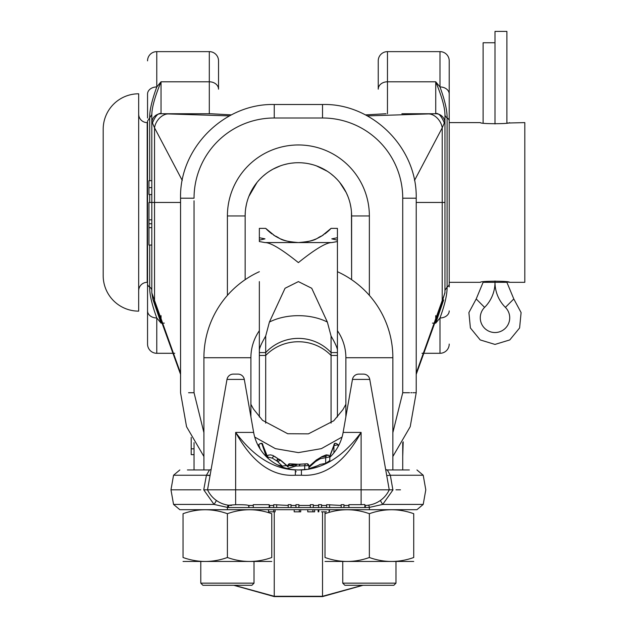 <?xml version="1.0" encoding="UTF-8"?>
<svg xmlns="http://www.w3.org/2000/svg" width="628" height="628" viewBox="0 0 628 628"><rect width="100%" height="100%" fill="white"/><g stroke="black" fill="none" stroke-linecap="round" stroke-linejoin="round"><path stroke-width="0.94" d="M194.044 200.779L194.044 392.736L203.912 432.637M194.044 469.948L194.044 442.63M191.202 448.824L191.202 454.648L194.044 454.648L194.044 448.824L191.202 448.824L191.202 437.426M403.16 441.884L402.729 456.25L402.729 442.63L402.729 469.948M362.544 585.296L322.517 596.286L274.248 596.286L234.228 585.296M275.621 117.993L274.248 117.993A80.211 80.211 0 0 0 194.044 198.205L180.762 198.205M276.587 117.993L276.132 117.993M229.495 115.89L162.424 113.739L210.796 113.739L231.394 114.885L210.749 113.739M401.881 113.739L434.34 113.739L367.27 115.89M386.016 113.739L365.386 114.893L385.977 113.739M180.558 373.142L151.811 292.884L151.811 202.459L154.543 202.459L154.543 127.837L152.447 122.962C155.532 115.505 158.641 112.428 161.781 113.739L209.305 113.739L209.305 81.797A9.224 7.379 0 0 1 218.528 89.176L218.528 60.853L218.528 89.176M147.549 121.055L147.549 344.066L147.549 121.055L151.811 114.579L151.811 122.962L151.811 114.579C151.952 107.207 155.03 96.28 161.035 81.797L161.035 113.739A9.224 9.224 0 0 0 151.811 122.962L152.447 122.962M149.684 180.699L149.684 117.813C149.511 110.701 151.882 100.417 156.78 86.947L161.035 81.797L209.305 81.797L209.305 51.629A9.224 9.224 0 0 1 218.528 60.853M147.549 60.853A9.224 9.224 0 0 1 156.78 51.629A9.224 9.224 0 0 0 147.549 60.853A9.224 9.224 0 0 1 156.78 51.629L209.305 51.629L156.78 51.629L156.78 86.947A9.224 7.065 0 0 0 147.549 94.019L147.549 117.993M161.035 315.641L161.035 323.13L156.78 317.972C151.882 304.517 149.519 294.226 149.684 287.106L149.684 245.053M151.811 223.756L148.969 223.756L148.969 219.855L151.811 219.855L151.811 122.962A9.224 9.224 0 0 1 161.035 113.739A9.224 9.224 0 0 0 151.811 122.962M148.969 227.658L148.969 245.053L151.811 245.053L151.811 227.658L148.969 227.658L148.969 223.756M182.253 180.44L154.543 127.837A12.741 8.682 -54.9 0 1 167.99 113.927M227.407 295.38L227.407 215.946L245.148 215.946L245.148 279.68L245.148 215.946A53.239 53.239 0 0 1 298.386 162.715A53.239 53.239 0 0 1 351.617 215.946L351.617 279.68L351.468 211.966M428.783 113.927A12.741 8.682 -125.1 0 1 442.222 127.837L444.326 122.962C441.233 115.505 438.124 112.428 434.984 113.739L435.73 113.739A9.224 9.224 0 0 1 444.962 122.962L444.962 292.884L416.215 373.142M342.048 437.057L321.371 448.643L298.386 452.607L275.394 448.643L254.717 437.057M316.347 165.831L327.353 171.287M330.783 173.713L333.994 176.382M334.355 176.703L336.977 179.278M337.707 180.063L339.065 181.61M339.701 182.379L346.185 192.513M346.271 192.702L347.904 196.407M349.027 199.539L349.396 200.732M350.275 204.076L351.021 208.001M273.039 169.136L280.426 165.831M284.021 164.685L287.624 163.814M291.219 163.194L294.807 162.833M301.958 162.833L305.546 163.194M309.149 163.814L312.752 164.685M245.148 215.946L245.297 211.966M245.744 208.001L246.49 204.076M248.869 196.407L257.064 182.379M257.739 181.571L258.995 180.142M259.796 179.278L262.441 176.68M262.771 176.382L265.982 173.713M269.412 171.287L272.733 169.301M434.34 113.739L434.984 113.739M387.468 113.739A9.224 9.224 0 0 0 387.46 113.739L387.468 81.797A9.224 7.379 180 0 0 378.237 89.176L378.237 60.853A9.224 9.224 0 0 1 387.468 51.629L387.468 81.797L435.73 81.797C441.751 96.327 444.828 107.262 444.962 114.586L444.962 114.586A9.224 5.063 180 0 0 447.089 117.829L447.089 287.098C447.262 294.202 444.891 304.494 439.993 317.972L435.73 323.13L435.73 315.641M443.666 299.925L435.73 323.13L432.464 323.13M449.216 60.853A9.224 9.224 0 0 0 439.993 51.629A9.224 9.224 0 0 1 449.216 60.853L449.216 286.925M449.216 202.459L449.216 94.019A9.224 7.065 180 0 0 439.993 86.947C444.891 100.417 447.254 110.709 447.089 117.829A9.224 5.063 180 0 1 449.216 121.063L449.216 94.019M444.962 114.586L444.962 122.962A9.224 9.224 0 0 0 435.73 113.739A9.224 9.224 0 0 1 444.962 122.962L444.326 122.962M435.73 113.739L435.73 81.797L439.993 86.954L439.993 51.629L387.468 51.629L439.993 51.629M439.993 353.297L422 353.297L439.993 353.297A9.224 9.224 0 0 0 449.216 344.066A9.224 9.224 0 0 1 439.993 353.297L439.993 317.972A9.224 7.065 180 0 0 449.216 310.907M147.549 344.066A9.224 9.224 0 0 0 156.78 353.297L174.765 353.297L156.78 353.297A9.224 9.224 0 0 1 147.549 344.066A9.224 9.224 0 0 0 156.78 353.297L156.78 317.972A9.224 7.065 0 0 1 147.549 310.907L147.549 283.872A9.224 5.063 0 0 0 149.684 287.106A9.224 5.063 -0 0 1 151.811 290.34M164.301 323.13L161.035 323.13L153.099 299.925M151.811 202.459L148.969 202.459L148.969 219.855M151.811 194.554L148.969 194.554L148.969 180.699L151.811 180.699M151.811 187.631L148.969 187.631M385.733 469.948L392.861 469.948L392.861 357.732A94.475 94.475 0 0 0 337.424 271.696L337.424 241.56L331.765 242.565C326.152 242.557 315.028 249.238 298.386 262.606C281.744 249.238 270.613 242.557 265 242.565L259.348 241.56L259.348 228.372L265.699 228.372A44.714 44.714 0 0 0 269.224 231.748M345.871 416.819L345.871 357.732A47.485 47.485 0 0 0 337.424 330.697L337.424 352.583L331.066 352.583A44.714 44.714 0 0 0 265.699 352.583L259.348 352.583L259.348 281.603M259.348 352.583L259.348 417.008M259.348 346.193L259.348 337.322M259.348 331.301L259.348 332.079M337.424 240.171L337.424 237.729L337.424 241.56L337.424 240.171L331.796 238.852L337.424 237.729L337.424 228.372L331.066 228.372L321.983 235.83C315.719 238.153 318.184 240.916 298.386 242.565L331.765 242.565M259.348 237.729L264.977 238.852L259.348 240.171M337.424 417.008L337.424 355.464L331.066 355.464L331.066 423.115M337.424 241.56L337.424 355.464M259.348 350.322C259.317 348.187 261.436 343.43 265.699 336.043L269.404 322.07A44.714 26.831 180 0 1 327.369 322.07L311.724 288.268L298.386 281.603L285.049 288.268L269.404 322.07M327.369 322.07L331.066 336.043C335.336 343.43 337.456 348.187 337.424 350.322M331.066 336.043L331.066 355.464A44.714 43.191 180 0 0 265.699 355.464L265.699 423.115M259.348 355.464L265.699 355.464L265.699 336.043M269.671 232.132A44.714 44.714 0 0 0 272.05 233.993M273.368 234.911A44.714 44.714 0 0 0 277.639 237.463M278 237.651A44.714 44.714 0 0 0 279.853 238.546M280.865 238.993A44.714 44.714 0 0 0 285.332 240.618M285.693 240.728A44.714 44.714 0 0 0 287.208 241.144M288.04 241.356A44.714 44.714 0 0 0 292.185 242.133M292.868 242.227A44.714 44.714 0 0 0 294.446 242.392M295.419 242.471A44.714 44.714 0 0 0 301.354 242.471M302.319 242.392A44.714 44.714 0 0 0 303.905 242.227M304.58 242.133A44.714 44.714 0 0 0 306.864 241.756M306.88 241.749A44.714 44.714 0 0 0 308.733 241.356M309.557 241.144A44.714 44.714 0 0 0 311.072 240.728M311.433 240.618A44.714 44.714 0 0 0 312.43 240.304M312.454 240.296A44.714 44.714 0 0 0 315.908 238.993M316.912 238.546A44.714 44.714 0 0 0 318.765 237.651M319.126 237.463A44.714 44.714 0 0 0 323.404 234.911M324.715 233.993A44.714 44.714 0 0 0 327.094 232.132M327.541 231.748A44.714 44.714 0 0 0 331.066 228.372M265.699 228.372L274.789 235.83C281.054 238.153 278.581 240.916 298.386 242.565L265 242.565M248.594 507.565L228.725 507.565L248.924 507.565L248.594 505.438C247.424 504.873 243.107 504.637 235.649 504.724L228.616 505.226A26.973 26.973 0 0 1 207.53 489.824L389.242 489.824L369.766 379.406L352.465 379.406L343.124 432.409A45.428 45.428 -90 0 1 329.818 457.317A45.428 45.428 0 0 0 343.124 432.409A45.428 45.428 0 0 1 338.076 446.626L338.076 444.655L333.923 445.723L329.802 456.674M231.606 505.438A26.973 26.973 0 0 1 207.53 489.824L226.998 379.406L244.3 379.406A6.39 6.39 0 0 0 238.012 374.123A6.39 6.39 -90 0 1 244.3 379.406L253.649 432.409A45.428 45.428 0 0 0 258.697 446.626A45.428 45.428 -90 0 1 253.649 432.409A45.428 45.428 0 0 0 298.386 469.948A45.428 45.428 -90 0 0 299.14 469.94L308.858 469.226L308.858 465.56L299.328 465.96A1.774 1.68 -93.6 0 1 300.898 464.194L306.809 463.794L298.355 464.273L289.963 463.794A1.774 1.68 -88.9 0 0 289.736 463.77L287.907 465.552L287.907 466.557M293.339 465.725A1.774 1.68 -85.3 0 1 295.152 464.139A39.752 39.752 90 0 0 295.866 464.194L295.866 464.194A39.752 39.752 90 0 1 295.152 464.139L296.722 464.233M272.183 461.627A45.428 45.428 -90 0 1 268.25 458.511A45.428 45.428 0 0 0 276.508 464.335A45.428 45.428 0 0 1 268.25 458.511L262.857 445.205A1.774 1.17 162.9 0 0 262.598 444.82L267.332 457.679M334.826 443.894L334.167 444.82A1.774 1.17 -162.9 0 0 333.908 445.205L333.908 445.205C334.104 442.873 335.493 442.693 338.076 444.663M333.923 452.812L333.923 445.723A1.774 1.17 -162.9 0 1 333.908 445.205L329.708 456.273M297.225 464.257L296.385 464.218M282.427 466.251L277.199 461.195L272.371 458.165A1.774 1.641 -54.1 0 1 275.088 456.729A39.752 39.752 90 0 0 275.81 457.239M315.853 466.455L313.348 467.413M317.328 465.811L308.858 468.724A45.428 45.428 -90 0 0 320.099 464.422L318.741 465.136M320.099 464.422L325.673 463.354L329.818 460.607L329.818 456.894L320.288 458.699L315.594 461.509A1.774 1.656 -118.7 0 1 316.465 459.924L308.858 466.557M315.594 461.509L308.858 467.562M296.22 471.722L295.356 471.691M278.259 462.122A1.774 1.578 -40.3 0 1 280.818 460.614L272.976 455.488L270.48 454.876L268.211 455.174L266.947 456.894M277.199 461.195A1.774 1.656 -59.6 0 1 279.711 459.625L288.221 466.855M276.501 457.702L277.458 458.314M278.706 459.06L279.743 459.625M276.697 460.905A1.774 1.656 -61.2 0 1 279.232 459.351A39.752 39.752 0 0 0 279.955 459.735L280.3 459.924A1.774 1.656 118.7 0 1 280.347 459.947L281.933 461.266A1.774 1.578 138.9 0 0 281.438 460.905L287.867 466.871M320.288 458.699A1.774 1.641 -124.6 0 1 320.963 457.239L326.379 456.014L320.963 457.239L316.818 459.735A39.752 39.752 0 0 0 317.533 459.351L319.291 458.33M320.241 457.726L320.9 457.278M301.299 469.948L301.416 469.948C323.459 468.896 343.359 456.383 361.116 432.409L361.116 504.676L348.917 504.676L348.917 507.565L364.829 507.565L364.829 504.504L361.116 504.676M299.328 465.96L295.984 466.039L287.279 468.567M299.14 469.94L298.017 469.948M296.903 469.925L293.088 469.642M260.078 448.934L258.807 444.757A1.774 1.123 -15.8 0 1 260.204 443.674A1.774 1.123 -15.8 0 1 261.939 443.894L262.598 444.82M279.955 465.529L277.529 464.877M266.28 456.658L261.939 443.894M262.849 445.699A1.774 1.17 162.9 0 0 262.857 445.205C262.669 442.873 261.279 442.693 258.697 444.663L258.862 444.624M258.807 446.822L258.807 444.757L258.697 446.626A45.428 45.428 0 0 1 253.649 432.409A45.428 45.428 0 0 0 298.386 469.948M282.498 467.083L279.727 465.937M290.411 469.242L287.922 468.724M287.742 468.684L285.104 467.962M235.649 504.724L235.649 432.409C253.406 456.383 273.306 468.896 295.356 469.948L295.356 475.231L301.416 475.231C324.621 476.762 344.521 462.491 361.116 432.409L343.124 432.409A45.428 45.428 90 0 1 338.076 446.626A45.428 45.428 0 0 0 343.124 432.409A45.428 45.428 90 0 1 338.076 446.626M253.649 432.409L235.649 432.409C252.244 462.491 272.144 476.762 295.356 475.231M295.356 469.948L301.416 469.948L301.416 475.231M369.766 379.406A6.39 6.39 0 0 0 363.479 374.123A6.39 6.39 0 0 1 369.766 379.406A6.39 6.39 -90 0 0 363.479 374.123L358.761 374.123A6.39 6.39 0 0 0 352.465 379.406M400.491 489.824L395.985 489.824M259.348 330.697A47.485 47.485 0 0 0 250.902 357.732L250.902 416.819M259.348 271.696A94.475 94.475 0 0 0 203.912 357.732L203.912 469.948L187.419 469.948L209.501 469.948M203.912 469.948L209.477 469.948L206.431 475.231L173.548 475.231L170.973 489.824L200.787 489.824M210.105 475.231L206.431 475.231L203.731 489.824L214.046 504.417L227.407 507.4L227.407 509.7L179.844 509.7L173.548 504.417L214.046 504.417A6.39 0.644 -54.2 0 0 216.244 500.359M203.896 489.832L207.57 489.824M206.431 475.231A6.39 0.699 -169.3 0 0 210.066 475.427M228.616 505.226L228.576 507.565M248.594 505.438L253.28 505.438M269.192 505.438L273.69 505.438M291.031 505.438L295.969 505.438M313.27 505.438L318.616 505.438M321.528 505.438L326.631 505.438M343.963 505.438L348.917 505.438M248.924 507.565L248.924 505.438M253.28 504.676L269.192 504.676L269.192 507.565L253.28 507.565L253.28 504.676M288.236 507.565L288.236 504.676L291.031 504.676L291.031 507.565L273.69 507.565L273.69 504.676L288.236 505.438M295.969 504.676L298.881 504.676L298.881 507.565L295.969 507.565L295.969 504.676M298.881 505.438L310.358 505.438M310.358 504.676L313.27 504.676L313.27 507.565L310.358 507.565L310.358 504.676M318.616 504.676L321.528 504.676L321.528 507.565L318.616 507.565L318.616 504.676M341.177 507.565L341.177 504.676L343.963 504.676L343.963 507.565L326.631 507.565L326.631 504.676L341.177 505.438M238.012 374.123L233.294 374.123A6.39 6.39 0 0 0 226.998 379.406M389.203 489.824L393.034 489.824L382.719 504.417L369.366 507.4L365.339 507.565L365.339 505.43A26.973 26.973 0 0 0 389.242 489.824A26.973 26.973 0 0 1 364.829 505.438M365.339 507.565L364.829 507.565M364.436 507.565L232.352 507.565M392.869 489.832L390.341 475.231L387.295 469.948L385.663 469.548M409.354 469.948L387.295 469.948M403.066 475.231L390.341 475.231A6.39 0.699 -10.7 0 1 386.699 475.427M380.529 500.359A6.39 0.644 -125.8 0 0 382.719 504.417L423.217 504.417L416.929 509.7L227.407 509.7M228.576 507.471L227.407 507.4A6.39 0.722 -82.2 0 1 228.231 505.171M273.69 509.7L273.69 511.828L275.095 511.828L275.095 509.7M273.69 511.828L268.556 511.828L268.556 509.7M299.321 509.7L299.321 511.828L300.726 511.828L300.726 509.7M299.321 511.828L294.187 511.828L294.187 509.7M314.644 509.7L314.644 511.828L307.759 511.828L307.759 509.7M312.901 511.828L312.901 509.7M326.481 511.828L321.505 511.828M318.843 509.7L318.843 511.828L318.129 511.828L318.129 509.7M329.818 509.7L329.096 511.632M325.006 511.828L325.006 513.704C339.787 508.437 354.577 508.437 369.366 513.704C384.155 508.437 398.937 508.437 413.726 513.704C413.726 508.437 413.726 508.437 413.726 513.704C413.726 508.437 413.726 508.437 413.726 513.704L413.726 557.507C413.726 562.774 413.726 562.774 413.726 557.507C413.726 562.774 413.726 562.774 413.726 557.507C398.937 562.774 384.155 562.774 369.366 557.507L369.366 513.704M325.006 561.471L413.726 561.471M325.006 513.704L325.006 557.507C339.787 562.774 354.577 562.774 369.366 557.507M325.006 557.507C325.006 562.774 325.006 562.774 325.006 557.507C325.006 562.774 325.006 562.774 325.006 557.507M342.747 583.161L395.985 583.161L393.85 585.296L344.874 585.296L342.747 583.161L342.747 561.51M395.985 583.161L395.985 561.51M227.407 513.704C242.188 508.437 256.978 508.437 271.767 513.704L271.767 557.507C271.767 562.774 271.767 562.774 271.767 557.507C271.767 562.774 271.767 562.774 271.767 557.507C256.978 562.774 242.188 562.774 227.407 557.507C212.617 562.774 197.828 562.774 183.038 557.507C183.038 562.774 183.038 562.774 183.038 557.507C183.038 562.774 183.038 562.774 183.038 557.507L183.038 513.704C183.038 508.437 183.038 508.437 183.038 513.704C183.038 508.437 183.038 508.437 183.038 513.704C197.828 508.437 212.617 508.437 227.407 513.704L227.407 557.507M183.038 561.471L271.767 561.471M200.787 583.161L254.018 583.161L251.891 585.296L202.915 585.296L200.787 583.161L200.787 561.51M254.018 583.161L254.018 561.51M329.621 507.565L329.621 504.676M310.358 507.565L298.881 507.565M276.681 507.565L276.681 504.676M269.192 507.565L269.702 507.565L269.702 505.438M299.635 464.249L300.616 464.21M308.748 465.552A1.774 1.68 88.9 0 0 307.037 463.77L301.613 464.139A39.752 39.752 90 0 1 300.898 464.194L298.551 464.273M295.984 466.039A1.774 1.68 -89 0 1 297.696 464.265L281.941 466.109A1.774 1.672 -72.5 0 1 282.137 466.188L280.127 465.576A1.774 1.672 -73.9 0 0 280.033 465.544L277.45 464.861M294.65 466.361A1.774 1.664 -116.5 0 1 295.537 464.775M280.559 466.306A1.774 1.672 -72.5 0 1 281.941 466.109L280.033 465.544A1.774 1.672 -73.9 0 0 278.989 465.599M310.789 468.221L308.976 468.7M314.495 462.436A1.774 1.578 -138.9 0 1 314.832 461.274M320.963 457.239A39.752 39.752 90 0 0 321.677 456.729A39.752 39.752 90 0 1 320.963 457.239L320.202 457.749M449.216 282.317L480.451 282.317C479.557 280.865 510.438 280.865 509.551 282.317L506.89 281.87L506.89 282.317L513.798 298.959L521.099 312.587L519.599 327.973L509.795 339.929L494.997 344.419L480.2 339.929L470.403 327.973L468.896 312.587L476.205 298.959L483.113 282.317L494.997 282.317L494.997 280.975L494.997 282.317A35.396 35.396 0 0 1 484.596 307.375A14.727 14.727 0 0 0 484.58 328.216A14.727 14.727 0 0 0 505.414 328.216A14.727 14.727 0 0 0 505.399 307.375A35.396 35.396 0 0 1 494.997 282.317L506.89 282.317M483.113 123.049L483.113 42.759L494.997 42.759L494.997 123.944L494.997 31.4L506.89 31.4L506.89 123.049L524.812 122.609L524.812 282.317L509.551 282.317M138.678 290.835A8.517 8.517 0 0 1 147.195 282.317L147.549 282.317M138.678 114.092A8.517 8.517 0 0 0 147.195 122.609L147.549 122.609M449.216 122.609L480.451 122.609C479.557 124.061 510.438 124.061 509.551 122.609M138.678 311.135L138.678 93.792A35.49 35.49 0 0 0 103.188 129.282L103.188 275.645A35.49 35.49 0 0 0 138.678 311.135M363 585.296L322.517 596.6L322.517 511.828M322.517 596.6L274.248 596.6L274.248 511.828M149.684 202.459L149.684 194.554M180.558 374.366L155.508 304.996A9.224 7.944 -30.5 0 1 154.543 301.244L154.543 202.459L180.558 202.459M416.215 374.366L441.256 304.996A9.224 7.944 -149.5 0 0 442.222 301.244L442.222 202.459L416.215 202.459M188.565 392.736L194.044 392.736M414.896 392.736L416.215 392.736L416.215 198.205L402.729 198.205A80.211 80.211 0 0 0 322.517 117.993L274.248 117.993L274.248 104.507C224.188 103.22 179.263 148.137 180.558 198.205L180.558 392.736L186.547 426.702L203.912 456.501M409.566 392.736L402.729 392.736L402.729 198.205M410.838 392.736L412.007 392.736M413.083 392.736L414.205 392.736M392.861 432.637L402.729 392.736M227.407 215.946A70.98 70.98 0 0 1 298.386 144.966A70.98 70.98 0 0 1 369.366 215.946L369.366 295.38M274.248 104.507L322.517 104.507L322.517 117.993M369.366 215.946L351.617 215.946M444.962 202.459L442.222 202.459L442.222 127.837L414.511 180.44M444.962 281.956L444.962 290.34L447.089 287.098A9.224 5.063 180 0 0 449.216 283.864M151.811 292.891A9.224 8.627 0 0 1 151.811 292.884L152.894 299.321L155.508 304.996M293.323 465.905L288.017 465.552A1.774 1.68 -88.9 0 1 289.736 463.77L295.152 464.139M288.017 466.628L288.017 465.552M267.112 456.383L268.203 455.174M272.371 458.165L267.057 456.87M325.673 463.354L325.673 457.427A1.774 1.672 -73.6 0 1 326.379 456.014M279.232 459.351A39.752 39.752 0 0 0 279.955 459.735L280.347 459.947M329.708 456.87L328.562 455.174L327.023 455.488M304.713 469.783L304.713 465.654A1.774 1.68 -90.9 0 1 306.166 463.896M308.858 465.552L307.037 463.77A1.774 1.68 88.9 0 0 306.809 463.794M345.871 357.732L392.861 357.732M250.902 357.732L203.912 357.732M389.242 489.824A26.973 26.973 0 0 1 365.339 505.43M368.542 505.171A6.39 0.722 -97.8 0 1 369.366 507.4L369.366 509.7M423.217 504.417L425.792 489.824L423.217 475.231L390.341 475.231M262.63 507.565L298.386 507.565M315.955 461.313A1.774 1.656 -117.6 0 1 316.818 459.735M147.195 122.609L147.195 282.317M484.596 307.375L476.205 298.959M505.399 307.375L513.798 298.959M403.2 441.822L402.729 456.25M274.248 596.6L233.765 585.296M444.962 292.452L441.264 304.988M416.215 392.736L410.217 426.702L392.861 456.501M322.517 104.507C371.713 103.047 417.322 147.274 416.215 198.205M345.871 404.314L342.99 409.542L333.743 420.784L308.403 433.862L287.702 433.728L262.551 420.336L253.445 409.001L250.902 404.314M281.933 461.266L288.354 466.847M321.677 456.729L326.246 454.876L328.554 455.174L329.818 456.894M173.548 475.231L179.844 469.948M423.217 475.231L416.929 469.948M173.548 504.417L170.973 489.824M329.096 511.828L329.096 509.7M209.477 469.948L211.102 469.548M483.113 281.87L483.113 282.317"/></g></svg>
